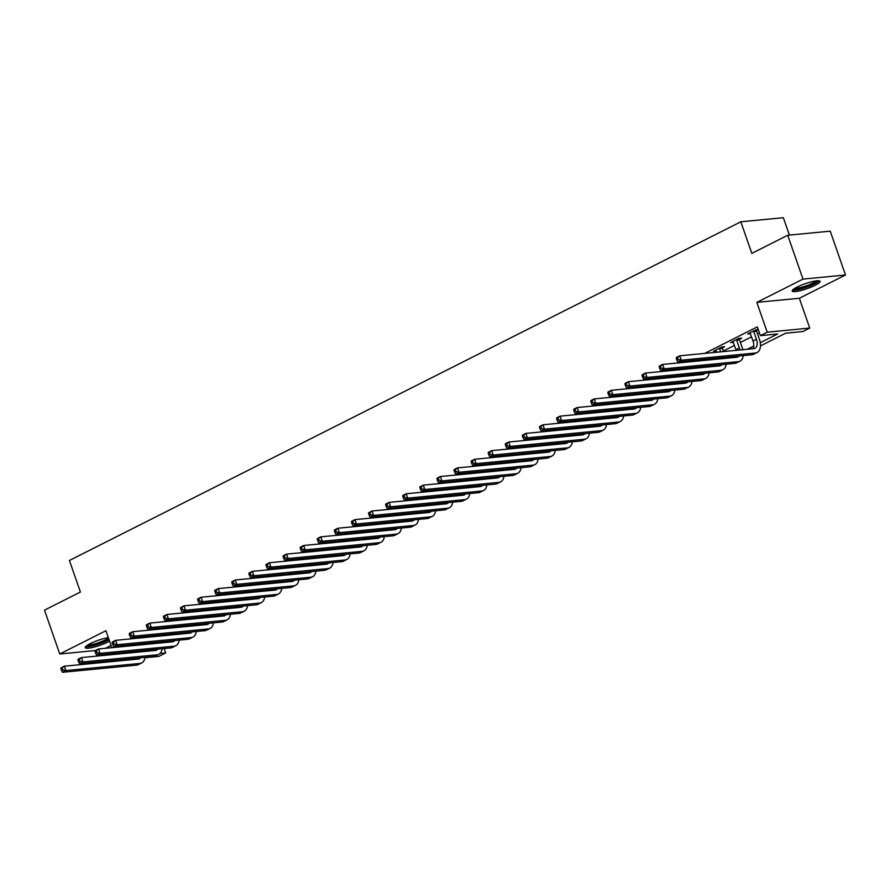 <?xml version="1.0" encoding="UTF-8"?>
<svg xmlns="http://www.w3.org/2000/svg" width="890" height="890" viewBox="0 0 890 890"><rect width="100%" height="100%" fill="white"/><g stroke="black" fill="none" stroke-linecap="round" stroke-linejoin="round"><path stroke-width="1.33" d="M108.324 637.607A14.718 2.648 160.8 0 0 90.179 643.659A14.718 2.648 160.8 0 0 85.24 647.631A14.718 2.648 160.8 0 0 93.65 647.197A14.718 2.648 160.8 0 0 108.102 641.924A14.718 2.648 160.8 0 0 109.559 641.145M815.084 285.323A14.718 2.648 160.8 0 0 820.035 281.34A14.718 2.648 160.8 0 0 811.613 281.774A14.718 2.648 160.8 0 0 797.162 287.047A14.718 2.648 160.8 0 0 792.222 291.03A14.718 2.648 160.8 0 0 800.644 290.596A14.718 2.648 160.8 0 0 815.084 285.323M164.116 648.543L165.651 652.96L158.809 656.408L144.948 657.743M105.421 648.287L111.05 645.45M789.408 235.094L783.345 217.694L740.836 221.799L69.409 560.478L80.4 592.039L44.5 610.14L59.764 653.983L95.386 650.534M740.836 221.799L751.827 253.372L787.728 235.26L830.236 231.155L845.5 274.988L802.991 279.104L756.834 302.377L767.213 332.193L809.733 328.076L802.891 331.525L785.659 333.194L760.461 345.91M756.834 302.377L799.342 298.272L845.5 274.988M799.342 298.272L809.733 328.076M787.728 235.26L802.991 279.104M760.26 342.728L777.615 333.973L760.383 335.641L757.323 326.875L704.758 353.386M690.228 360.717L687.659 362.007M673.129 369.339L670.571 370.629M656.041 377.961L653.471 379.251M638.942 386.583L636.383 387.873M621.854 395.205L619.295 396.495M604.755 403.826L602.196 405.117M587.667 412.448L585.108 413.739M570.568 421.07L568.009 422.361M553.48 429.692L550.921 430.983M536.381 438.314L533.822 439.604M519.293 446.936L516.734 448.226M502.194 455.558L499.635 456.848M485.106 464.18L482.547 465.47M468.007 472.801L465.448 474.092M450.918 481.423L448.36 482.714M433.819 490.045L431.261 491.336M416.731 498.667L414.173 499.957M399.632 507.289L397.074 508.579M382.544 515.911L379.986 517.201M365.445 524.533L362.886 525.823M348.357 533.154L345.798 534.445M331.269 541.776L328.699 543.067M314.17 550.398L311.611 551.689M297.082 559.02L294.512 560.311M279.983 567.642L277.424 568.933M262.895 576.264L260.325 577.554M245.796 584.886L243.237 586.176M228.708 593.508L226.138 594.798M211.609 602.13L209.05 603.42M194.521 610.751L191.951 612.042M177.422 619.373L174.863 620.664M160.334 627.995L157.764 629.286M143.234 636.617L140.676 637.908M126.146 645.239L123.577 646.529M142.133 644.204L143.379 643.57M159.232 635.582L160.467 634.948M176.32 626.96L177.566 626.326M193.419 618.339L194.654 617.705M210.507 609.717L211.753 609.083M227.606 601.095L228.841 600.461M244.694 592.473L245.94 591.839M261.793 583.851L263.028 583.217M278.882 575.229L280.127 574.595M295.981 566.596L297.216 565.973M313.069 557.974L314.315 557.351M330.168 549.353L331.403 548.73M347.256 540.731L348.502 540.108M364.355 532.109L365.59 531.486M381.443 523.487L382.689 522.864M398.542 514.865L399.777 514.242M415.63 506.243L416.876 505.62M432.729 497.621L433.964 496.998M449.817 488.999L451.063 488.376M466.916 480.378L468.151 479.755M484.004 471.756L485.25 471.133M501.103 463.134L502.338 462.511M518.191 454.512L519.437 453.889M535.291 445.89L536.525 445.267M552.379 437.268L553.625 436.645M569.478 428.646L570.712 428.023M586.566 420.024L587.812 419.401M603.665 411.403L604.9 410.78M620.753 402.781L621.988 402.158M637.852 394.159L639.087 393.536M654.94 385.537L656.175 384.914M672.039 376.915L673.274 376.292M689.127 368.293L690.362 367.67M706.226 359.671L707.461 359.048M723.314 351.049L734.461 345.431M740.413 342.428L751.56 336.809M757.501 333.806L759.404 332.849M758.269 329.567L755.944 329.79L747.745 333.928L750.459 333.672M756.589 330.635L758.336 329.756M739.49 339.257L741.726 338.133L738.856 338.411L730.645 342.55L733.371 342.294M722.402 347.879L724.627 346.755L721.757 347.033L713.558 351.172L716.272 350.916M111.829 647.664L105.921 630.698L59.764 653.983M113.82 653.405L114.176 654.406M116.167 660.146L117.235 660.046M121.596 652.648L121.952 653.66M760.383 335.641L767.213 332.193M137.928 658.422L116.301 660.514M159.944 653.505L165.651 652.96M148.997 651.046L151.567 649.756M166.096 642.424L168.655 641.134M183.184 633.802L185.754 632.512M200.283 625.181L202.842 623.89M217.371 616.559L219.93 615.268M234.47 607.937L237.029 606.646M251.559 599.315L254.117 598.024M268.658 590.693L271.216 589.402M285.746 582.071L288.304 580.781M302.845 573.449L305.404 572.159M319.933 564.827L322.492 563.537M337.032 556.206L339.591 554.915M354.12 547.584L356.679 546.293M371.219 538.962L373.778 537.671M388.307 530.34L390.866 529.049M405.406 521.718L407.965 520.428M422.494 513.096L425.053 511.806M439.593 504.474L442.152 503.184M456.681 495.852L459.24 494.562M473.78 487.231L476.339 485.94M490.868 478.609L493.427 477.318M507.956 469.987L510.526 468.696M525.056 461.365L527.614 460.074M542.144 452.743L544.713 451.453M559.243 444.121L561.801 442.831M576.331 435.499L578.901 434.209M593.43 426.877L595.989 425.587M610.518 418.255L613.088 416.965M627.617 409.634L630.176 408.343M644.705 401.012L647.275 399.721M661.804 392.39L664.363 391.099M678.892 383.768L681.462 382.478M695.991 375.146L698.55 373.856M713.079 366.524L715.649 365.234M730.178 357.902L732.737 356.612M747.266 349.281L753.763 345.999M749.97 332.804L753.04 341.048A9.434 5.518 -116.8 0 1 752.94 348.735M753.73 331.514L756.456 339.324A9.434 5.518 -116.8 0 1 754.965 348.313A9.434 5.518 -116.8 0 1 753.763 348.646L679.715 355.811L681.239 360.194L755.287 353.03A14.162 8.277 63.2 0 0 757.09 352.518A14.162 8.277 63.2 0 0 759.326 339.046L756.6 331.236L753.73 331.514L753.719 330.913M756.567 329.734L756.6 331.236M676.289 358.47L676.289 357.535L679.715 355.811L676.289 358.47L676.89 360.228L678.258 359.538L677.646 357.78M678.258 359.538L681.239 360.194L677.824 361.918L751.872 354.754A14.162 8.277 63.2 0 0 753.663 354.242L757.09 352.518M677.824 361.918L676.89 360.228M732.882 341.426L735.941 349.67A9.434 5.518 -116.8 0 1 736.164 350.349M739.468 338.356L739.512 339.858L736.642 340.136L739.356 347.945A9.434 5.518 -116.8 0 1 739.913 349.993M736.642 340.136L736.62 339.535M742.839 349.703A14.162 8.277 63.2 0 0 742.238 347.667L739.512 339.858M739 356A9.434 5.518 -116.8 0 1 737.866 356.935A9.434 5.518 -116.8 0 1 736.664 357.268L662.616 364.433L664.14 368.816L738.199 361.651A14.162 8.277 63.2 0 0 739.99 361.14A14.162 8.277 63.2 0 0 743.272 355.588M736.353 356.256A9.434 5.518 -116.8 0 1 735.841 357.357M659.19 367.092L659.201 366.157L662.616 364.433L659.19 367.092L659.802 368.849L661.17 368.16L660.558 366.402M661.17 368.16L664.14 368.816L660.725 370.54L734.773 363.376A14.162 8.277 63.2 0 0 736.575 362.864L739.99 361.14M660.725 370.54L659.802 368.849M715.783 350.048L716.739 352.229M718.731 357.958L718.853 358.292A9.434 5.518 -116.8 0 1 719.064 358.97M722.38 346.978L722.424 348.48L719.543 348.758L720.622 351.85M719.543 348.758L719.532 348.157M723.492 351.572L722.424 348.48M722.58 357.591A9.434 5.518 -116.8 0 1 722.814 358.614M721.901 364.622A9.434 5.518 -116.8 0 1 720.778 365.556A9.434 5.518 -116.8 0 1 719.576 365.89L645.528 373.055L647.052 377.438L721.1 370.273A14.162 8.277 63.2 0 0 722.903 369.762A14.162 8.277 63.2 0 0 726.184 364.21M719.254 364.878A9.434 5.518 -116.8 0 1 718.753 365.979M642.102 375.714L642.102 374.779L645.528 373.055L642.102 375.714L642.702 377.471L644.071 376.782L643.459 375.024M644.071 376.782L647.052 377.438L643.637 379.162L717.685 371.998A14.162 8.277 63.2 0 0 719.476 371.486L722.903 369.762M725.739 358.325A14.162 8.277 63.2 0 0 725.472 357.313M643.637 379.162L642.702 377.471M699.295 359.838L699.64 360.851M701.643 366.58L701.754 366.914A9.434 5.518 -116.8 0 1 701.976 367.592M703.178 359.46L703.534 360.472M706.404 360.194L706.048 359.182M705.492 366.213A9.434 5.518 -116.8 0 1 705.726 367.236M704.813 373.244A9.434 5.518 -116.8 0 1 703.678 374.178A9.434 5.518 -116.8 0 1 702.477 374.512L628.429 381.676L629.964 386.06L704.012 378.895A14.162 8.277 63.2 0 0 705.803 378.384A14.162 8.277 63.2 0 0 709.085 372.832M702.165 373.5A9.434 5.518 -116.8 0 1 701.654 374.601M625.002 384.335L625.014 383.401L628.429 381.676L625.002 384.335L625.614 386.093L626.983 385.403L626.371 383.646M626.983 385.403L629.964 386.06L626.538 387.784L700.586 380.62A14.162 8.277 63.2 0 0 702.388 380.108L705.803 378.384M708.651 366.947A14.162 8.277 63.2 0 0 708.373 365.935M626.538 387.784L625.614 386.093M682.196 368.46L682.552 369.472M684.544 375.202L684.666 375.536A9.434 5.518 -116.8 0 1 684.877 376.214M686.09 368.082L686.435 369.094M689.305 368.816L688.96 367.804M688.393 374.835A9.434 5.518 -116.8 0 1 688.626 375.858M687.714 381.866A9.434 5.518 -116.8 0 1 686.591 382.8A9.434 5.518 -116.8 0 1 685.389 383.134L611.341 390.298L612.865 394.682L686.913 387.517A14.162 8.277 63.2 0 0 688.715 387.005A14.162 8.277 63.2 0 0 691.997 381.454M685.066 382.122A9.434 5.518 -116.8 0 1 684.566 383.223M607.915 392.957L607.926 392.023L611.341 390.298L607.915 392.957L608.515 394.715L609.884 394.025L609.283 392.268M609.884 394.025L612.865 394.682L609.45 396.406L683.498 389.242A14.162 8.277 63.2 0 0 685.289 388.73L688.715 387.005M691.552 375.569A14.162 8.277 63.2 0 0 691.285 374.557M609.45 396.406L608.515 394.715M817.688 280.739A12.738 2.292 -19.2 0 1 806.674 286.847A12.738 2.292 -19.2 0 1 793.769 289.183A12.738 2.292 -19.2 0 1 793.68 289.105M792.567 290.084A14.629 2.626 160.8 0 0 806.507 287.27A14.629 2.626 160.8 0 0 819.167 280.828M795.015 288.226A11.793 2.125 160.8 0 0 806.029 285.913A11.793 2.125 160.8 0 0 816.097 280.884M108.891 639.231A12.738 2.292 -19.2 0 1 106.411 640.633A12.738 2.292 -19.2 0 1 94.273 645.116A12.738 2.292 -19.2 0 1 86.697 645.706M88.032 644.827A11.793 2.125 160.8 0 0 105.532 639.81A11.793 2.125 160.8 0 0 108.48 638.052M85.585 646.685A14.629 2.626 160.8 0 0 107.557 640.522A14.629 2.626 160.8 0 0 109.058 639.721M665.108 377.082L665.453 378.094M667.456 383.824L667.567 384.157A9.434 5.518 -116.8 0 1 667.789 384.836M668.991 376.704L669.347 377.716M672.217 377.438L671.861 376.426M671.305 383.457A9.434 5.518 -116.8 0 1 671.538 384.48M670.626 390.488A9.434 5.518 -116.8 0 1 669.491 391.422A9.434 5.518 -116.8 0 1 668.301 391.756L594.242 398.92L595.777 403.303L669.825 396.139A14.162 8.277 63.2 0 0 671.616 395.627A14.162 8.277 63.2 0 0 674.898 390.076M667.978 390.743A9.434 5.518 -116.8 0 1 667.467 391.845M590.815 401.579L590.827 400.645L594.242 398.92L590.815 401.579L591.427 403.337L592.796 402.647L592.184 400.889M592.796 402.647L595.777 403.303L592.351 405.028L666.399 397.863A14.162 8.277 63.2 0 0 668.201 397.352L671.616 395.627M674.464 384.191A14.162 8.277 63.2 0 0 674.186 383.178M592.351 405.028L591.427 403.337M648.009 385.704L648.365 386.716M650.356 392.445L650.479 392.779A9.434 5.518 -116.8 0 1 650.69 393.458M651.903 385.326L652.248 386.338M655.118 386.06L654.773 385.047M654.206 392.078A9.434 5.518 -116.8 0 1 654.439 393.102M653.527 399.109A9.434 5.518 -116.8 0 1 652.403 400.044A9.434 5.518 -116.8 0 1 651.202 400.378L577.154 407.542L578.678 411.925L652.726 404.761A14.162 8.277 63.2 0 0 654.528 404.249A14.162 8.277 63.2 0 0 657.81 398.698M650.879 399.365A9.434 5.518 -116.8 0 1 650.379 400.467M573.727 410.201L573.739 409.267L577.154 407.542L573.727 410.201L574.339 411.959L575.697 411.269L575.096 409.511M575.697 411.269L578.678 411.925L575.263 413.65L649.311 406.485A14.162 8.277 63.2 0 0 651.102 405.974L654.528 404.249M657.365 392.813A14.162 8.277 63.2 0 0 657.098 391.8M575.263 413.65L574.339 411.959M630.921 394.326L631.266 395.338M633.268 401.067L633.38 401.401A9.434 5.518 -116.8 0 1 633.602 402.08M634.804 393.947L635.16 394.96M638.03 394.682L637.674 393.669M637.118 400.7A9.434 5.518 -116.8 0 1 637.351 401.724M636.439 407.731A9.434 5.518 -116.8 0 1 635.304 408.666A9.434 5.518 -116.8 0 1 634.114 409L560.055 416.164L561.59 420.547L635.638 413.383A14.162 8.277 63.2 0 0 637.429 412.871A14.162 8.277 63.2 0 0 640.711 407.32M633.791 407.987A9.434 5.518 -116.8 0 1 633.279 409.089M556.628 418.823L556.639 417.888L560.055 416.164L556.628 418.823L557.24 420.581L558.609 419.891L557.997 418.133M558.609 419.891L561.59 420.547L558.163 422.272L632.212 415.107A14.162 8.277 63.2 0 0 634.014 414.595L637.429 412.871M640.277 401.435A14.162 8.277 63.2 0 0 639.999 400.422M558.163 422.272L557.24 420.581M613.822 402.947L614.178 403.96M616.169 409.689L616.292 410.023A9.434 5.518 -116.8 0 1 616.503 410.702M617.716 402.569L618.06 403.582M620.931 403.303L620.586 402.291M620.019 409.322A9.434 5.518 -116.8 0 1 620.252 410.346M619.34 416.353A9.434 5.518 -116.8 0 1 618.216 417.288A9.434 5.518 -116.8 0 1 617.015 417.621L542.967 424.786L544.491 429.169L618.539 422.005A14.162 8.277 63.2 0 0 620.341 421.493A14.162 8.277 63.2 0 0 623.623 415.942M616.692 416.609A9.434 5.518 -116.8 0 1 616.192 417.71M539.54 427.445L539.551 426.51L542.967 424.786L539.54 427.445L540.152 429.203L541.509 428.513L540.909 426.755M541.509 428.513L544.491 429.169L541.076 430.894L615.124 423.729A14.162 8.277 63.2 0 0 616.915 423.217L620.341 421.493M623.178 410.056A14.162 8.277 63.2 0 0 622.911 409.044M541.076 430.894L540.152 429.203M596.734 411.569L597.079 412.582M599.081 418.311L599.192 418.645A9.434 5.518 -116.8 0 1 599.415 419.324M600.616 411.191L600.973 412.204M603.843 411.925L603.487 410.913M602.931 417.944A9.434 5.518 -116.8 0 1 603.164 418.968M602.252 424.975A9.434 5.518 -116.8 0 1 601.117 425.909A9.434 5.518 -116.8 0 1 599.927 426.243L525.868 433.408L527.403 437.791L601.451 430.627A14.162 8.277 63.2 0 0 603.242 430.126A14.162 8.277 63.2 0 0 606.524 424.563M599.604 425.231A9.434 5.518 -116.8 0 1 599.092 426.332M522.441 436.067L522.452 435.132L525.868 433.408L522.441 436.067L523.053 437.824L524.421 437.135L523.809 435.377M524.421 437.135L527.403 437.791L523.976 439.515L598.024 432.351A14.162 8.277 63.2 0 0 599.827 431.85L603.242 430.126M606.09 418.678A14.162 8.277 63.2 0 0 605.812 417.666M523.976 439.515L523.053 437.824M579.635 420.191L579.991 421.204M581.982 426.933L582.105 427.267A9.434 5.518 -116.8 0 1 582.316 427.945M583.529 419.813L583.873 420.825M586.744 420.547L586.399 419.535M585.831 426.566A9.434 5.518 -116.8 0 1 586.065 427.589M585.153 433.597A9.434 5.518 -116.8 0 1 584.029 434.531A9.434 5.518 -116.8 0 1 582.828 434.865L508.78 442.03L510.304 446.413L584.352 439.248A14.162 8.277 63.2 0 0 586.154 438.748A14.162 8.277 63.2 0 0 589.436 433.185M582.505 433.853A9.434 5.518 -116.8 0 1 582.004 434.954M505.353 444.689L505.364 443.754L508.78 442.03L505.353 444.689L505.965 446.446L507.322 445.757L506.722 443.999M507.322 445.757L510.304 446.413L506.888 448.137L580.936 440.973A14.162 8.277 63.2 0 0 582.727 440.472L586.154 438.748M588.991 427.3A14.162 8.277 63.2 0 0 588.724 426.288M506.888 448.137L505.965 446.446M562.547 428.813L562.892 429.826M564.894 435.555L565.005 435.889A9.434 5.518 -116.8 0 1 565.228 436.567M566.429 428.435L566.785 429.447M569.656 429.169L569.3 428.157M568.743 435.188A9.434 5.518 -116.8 0 1 568.977 436.211M568.065 442.219A9.434 5.518 -116.8 0 1 566.93 443.153A9.434 5.518 -116.8 0 1 565.74 443.487L491.68 450.651L493.216 455.035L567.264 447.87A14.162 8.277 63.2 0 0 569.055 447.37A14.162 8.277 63.2 0 0 572.337 441.807M565.417 442.475A9.434 5.518 -116.8 0 1 564.905 443.576M488.254 453.31L488.265 452.376L491.68 450.651L488.254 453.31L488.866 455.068L490.234 454.378L489.622 452.621M490.234 454.378L493.216 455.035L489.789 456.759L563.848 449.595A14.162 8.277 63.2 0 0 565.639 449.094L569.055 447.37M571.903 435.922A14.162 8.277 63.2 0 0 571.625 434.91M489.789 456.759L488.866 455.068M545.448 437.435L545.804 438.447M547.795 444.177L547.917 444.511A9.434 5.518 -116.8 0 1 548.129 445.189M549.341 437.057L549.686 438.069M552.568 437.791L552.212 436.779M551.644 443.81A9.434 5.518 -116.8 0 1 551.878 444.833M550.966 450.841A9.434 5.518 -116.8 0 1 549.842 451.775A9.434 5.518 -116.8 0 1 548.641 452.109L474.593 459.273L476.117 463.657L550.165 456.503A14.162 8.277 63.2 0 0 551.967 455.992A14.162 8.277 63.2 0 0 555.249 450.429M548.318 451.097A9.434 5.518 -116.8 0 1 547.817 452.198M471.166 461.932L471.177 460.998L474.593 459.273L471.166 461.932L471.778 463.69L473.135 463L472.534 461.243M473.135 463L476.117 463.657L472.701 465.381L546.749 458.228A14.162 8.277 63.2 0 0 548.54 457.716L551.967 455.992M554.804 444.544A14.162 8.277 63.2 0 0 554.537 443.532M472.701 465.381L471.778 463.69M528.36 446.057L528.705 447.069M530.707 452.799L530.818 453.132A9.434 5.518 -116.8 0 1 531.041 453.811M532.242 445.679L532.598 446.691M535.469 446.413L535.113 445.401M534.556 452.432A9.434 5.518 -116.8 0 1 534.79 453.455M533.878 459.463A9.434 5.518 -116.8 0 1 532.743 460.397A9.434 5.518 -116.8 0 1 531.553 460.731L457.493 467.895L459.029 472.279L533.077 465.125A14.162 8.277 63.2 0 0 534.868 464.613A14.162 8.277 63.2 0 0 538.15 459.051M531.23 459.718A9.434 5.518 -116.8 0 1 530.718 460.82M454.067 470.554L454.078 469.62L457.493 467.895L454.067 470.554L454.679 472.312L456.047 471.622L455.435 469.864M456.047 471.622L459.029 472.279L455.602 474.003L529.661 466.849A14.162 8.277 63.2 0 0 531.452 466.338L534.868 464.613M537.716 453.166A14.162 8.277 63.2 0 0 537.438 452.153M455.602 474.003L454.679 472.312M511.261 454.679L511.617 455.691M513.608 461.421L513.73 461.754A9.434 5.518 -116.8 0 1 513.942 462.433M515.154 454.301L515.499 455.313M518.38 455.035L518.024 454.022M517.457 461.053A9.434 5.518 -116.8 0 1 517.691 462.077M516.779 468.084A9.434 5.518 -116.8 0 1 515.655 469.019A9.434 5.518 -116.8 0 1 514.453 469.353L440.405 476.517L441.93 480.9L515.978 473.747A14.162 8.277 63.2 0 0 517.78 473.235A14.162 8.277 63.2 0 0 521.062 467.673M514.131 468.34A9.434 5.518 -116.8 0 1 513.63 469.442M436.979 479.176L436.99 478.242L440.405 476.517L436.979 479.176L437.591 480.934L438.959 480.244L438.347 478.486M438.959 480.244L441.93 480.9L438.514 482.625L512.562 475.471A14.162 8.277 63.2 0 0 514.353 474.96L517.78 473.235M520.617 461.788A14.162 8.277 63.2 0 0 520.35 460.775M438.514 482.625L437.591 480.934M494.173 463.301L494.517 464.313M496.52 470.042L496.631 470.376A9.434 5.518 -116.8 0 1 496.854 471.055M498.055 462.922L498.411 463.935M501.281 463.657L500.925 462.644M500.369 469.675A9.434 5.518 -116.8 0 1 500.603 470.699M499.691 476.706A9.434 5.518 -116.8 0 1 498.556 477.641A9.434 5.518 -116.8 0 1 497.365 477.974L423.306 485.139L424.841 489.522L498.889 482.369A14.162 8.277 63.2 0 0 500.681 481.857A14.162 8.277 63.2 0 0 503.963 476.295M497.043 476.962A9.434 5.518 -116.8 0 1 496.531 478.064M419.88 487.798L419.891 486.863L423.306 485.139L419.88 487.798L420.492 489.556L421.86 488.866L421.248 487.108M421.86 488.866L424.841 489.522L421.415 491.247L495.474 484.093A14.162 8.277 63.2 0 0 497.265 483.582L500.681 481.857M503.529 470.409A14.162 8.277 63.2 0 0 503.251 469.397M421.415 491.247L420.492 489.556M477.073 471.923L477.429 472.935M479.421 478.664L479.543 478.998A9.434 5.518 -116.8 0 1 479.755 479.677M480.967 471.544L481.312 472.557M484.193 472.279L483.837 471.277M483.27 478.297A9.434 5.518 -116.8 0 1 483.504 479.321M482.591 485.328A9.434 5.518 -116.8 0 1 481.468 486.263A9.434 5.518 -116.8 0 1 480.266 486.596L406.218 493.761L407.742 498.144L481.79 490.991A14.162 8.277 63.2 0 0 483.593 490.479A14.162 8.277 63.2 0 0 486.875 484.917M479.944 485.584A9.434 5.518 -116.8 0 1 479.443 486.685M402.792 496.42L402.803 495.485L406.218 493.761L402.792 496.42L403.404 498.178L404.772 497.488L404.16 495.73M404.772 497.488L407.742 498.144L404.327 499.869L478.375 492.715A14.162 8.277 63.2 0 0 480.166 492.203L483.593 490.479M486.43 479.031A14.162 8.277 63.2 0 0 486.163 478.019M404.327 499.869L403.404 498.178M459.985 480.544L460.33 481.557M462.333 487.286L462.444 487.62A9.434 5.518 -116.8 0 1 462.666 488.299M463.868 480.166L464.224 481.178M467.094 480.9L466.738 479.899M466.182 486.919A9.434 5.518 -116.8 0 1 466.416 487.943M465.503 493.95A9.434 5.518 -116.8 0 1 464.369 494.885A9.434 5.518 -116.8 0 1 463.178 495.218L389.119 502.383L390.654 506.766L464.702 499.613A14.162 8.277 63.2 0 0 466.493 499.101A14.162 8.277 63.2 0 0 469.786 493.538M462.856 494.206A9.434 5.518 -116.8 0 1 462.344 495.307M385.693 505.042L385.704 504.107L389.119 502.383L385.693 505.042L386.305 506.799L387.673 506.11L387.061 504.352M387.673 506.11L390.654 506.766L387.228 508.49L461.287 501.337A14.162 8.277 63.2 0 0 463.078 500.825L466.493 499.101M469.341 487.653A14.162 8.277 63.2 0 0 469.063 486.641M387.228 508.49L386.305 506.799M442.886 489.166L443.242 490.179M445.234 495.908L445.356 496.242A9.434 5.518 -116.8 0 1 445.567 496.92M446.78 488.788L447.125 489.8M450.006 489.522L449.65 488.521M449.083 495.541A9.434 5.518 -116.8 0 1 449.328 496.564M448.404 502.572A9.434 5.518 -116.8 0 1 447.281 503.506A9.434 5.518 -116.8 0 1 446.079 503.84L372.031 511.005L373.555 515.388L447.603 508.234A14.162 8.277 63.2 0 0 449.406 507.723A14.162 8.277 63.2 0 0 452.687 502.16M445.757 502.828A9.434 5.518 -116.8 0 1 445.256 503.929M368.605 513.663L368.616 512.729L372.031 511.005L368.605 513.663L369.216 515.421L370.585 514.731L369.973 512.974M370.585 514.731L373.555 515.388L370.14 517.112L444.188 509.959A14.162 8.277 63.2 0 0 445.99 509.447L449.406 507.723M452.242 496.275A14.162 8.277 63.2 0 0 451.975 495.263M370.14 517.112L369.216 515.421M425.798 497.788L426.143 498.801M428.146 504.53L428.257 504.864A9.434 5.518 -116.8 0 1 428.479 505.542M429.681 497.41L430.037 498.422M432.907 498.144L432.551 497.143M431.995 504.163A9.434 5.518 -116.8 0 1 432.228 505.186M431.316 511.194A9.434 5.518 -116.8 0 1 430.182 512.128A9.434 5.518 -116.8 0 1 428.991 512.462L354.932 519.626L356.467 524.01L430.515 516.856A14.162 8.277 63.2 0 0 432.306 516.345A14.162 8.277 63.2 0 0 435.599 510.782M428.668 511.45A9.434 5.518 -116.8 0 1 428.157 512.551M351.505 522.285L351.517 521.351L354.932 519.626L351.505 522.285L352.117 524.043L353.486 523.353L352.874 521.596M353.486 523.353L356.467 524.01L353.041 525.734L427.1 518.581A14.162 8.277 63.2 0 0 428.891 518.069L432.306 516.345M435.154 504.897A14.162 8.277 63.2 0 0 434.876 503.885M353.041 525.734L352.117 524.043M408.699 506.41L409.055 507.422M411.047 513.152L411.169 513.486A9.434 5.518 -116.8 0 1 411.38 514.164M412.593 506.032L412.938 507.044M415.819 506.766L415.463 505.765M414.896 512.785A9.434 5.518 -116.8 0 1 415.141 513.808M414.217 519.816A9.434 5.518 -116.8 0 1 413.094 520.75A9.434 5.518 -116.8 0 1 411.892 521.084L337.844 528.248L339.368 532.632L413.416 525.478A14.162 8.277 63.2 0 0 415.218 524.966A14.162 8.277 63.2 0 0 418.5 519.404M411.569 520.072A9.434 5.518 -116.8 0 1 411.069 521.173M334.418 530.907L334.429 529.973L337.844 528.248L334.418 530.907L335.029 532.665L336.398 531.975L335.786 530.218M336.398 531.975L339.368 532.632L335.953 534.356L410.001 527.203A14.162 8.277 63.2 0 0 411.803 526.691L415.218 524.966M418.055 513.519A14.162 8.277 63.2 0 0 417.788 512.507M335.953 534.356L335.029 532.665M391.611 515.032L391.956 516.044M393.959 521.774L394.07 522.107A9.434 5.518 -116.8 0 1 394.292 522.786M395.494 514.654L395.85 515.666M398.72 515.388L398.364 514.387M397.808 521.407A9.434 5.518 -116.8 0 1 398.041 522.43M397.129 528.438A9.434 5.518 -116.8 0 1 395.994 529.372A9.434 5.518 -116.8 0 1 394.804 529.717L320.745 536.87L322.28 541.254L396.328 534.1A14.162 8.277 63.2 0 0 398.119 533.588A14.162 8.277 63.2 0 0 401.412 528.026M394.481 528.693A9.434 5.518 -116.8 0 1 393.97 529.795M317.318 539.529L317.329 538.595L320.745 536.87L317.318 539.529L317.93 541.287L319.299 540.597L318.687 538.839M319.299 540.597L322.28 541.254L318.854 542.978L392.913 535.825A14.162 8.277 63.2 0 0 394.704 535.313L398.119 533.588M400.967 522.141A14.162 8.277 63.2 0 0 400.689 521.128M318.854 542.978L317.93 541.287M374.512 523.654L374.868 524.666M376.859 530.395L376.982 530.74A9.434 5.518 -116.8 0 1 377.193 531.408M378.406 523.276L378.751 524.288M381.632 524.01L381.276 523.009M380.709 530.028A9.434 5.518 -116.8 0 1 380.953 531.052M380.03 537.059A9.434 5.518 -116.8 0 1 378.906 537.994A9.434 5.518 -116.8 0 1 377.705 538.339L303.657 545.492L305.181 549.875L379.229 542.722A14.162 8.277 63.2 0 0 381.031 542.21A14.162 8.277 63.2 0 0 384.313 536.648M377.382 537.315A9.434 5.518 -116.8 0 1 376.882 538.417M300.23 548.151L300.242 547.216L303.657 545.492L300.23 548.151L300.842 549.909L302.211 549.219L301.599 547.461M302.211 549.219L305.181 549.875L301.766 551.6L375.814 544.446A14.162 8.277 63.2 0 0 377.616 543.935L381.031 542.21M383.868 530.763A14.162 8.277 63.2 0 0 383.601 529.75M301.766 551.6L300.842 549.909M357.424 532.276L357.769 533.288M359.771 539.017L359.883 539.362A9.434 5.518 -116.8 0 1 360.105 540.03M361.307 531.897L361.663 532.91M364.533 532.632L364.188 531.63M363.621 538.65A9.434 5.518 -116.8 0 1 363.854 539.674M362.942 545.681A9.434 5.518 -116.8 0 1 361.807 546.616A9.434 5.518 -116.8 0 1 360.617 546.961L286.569 554.114L288.093 558.497L362.141 551.344A14.162 8.277 63.2 0 0 363.932 550.832A14.162 8.277 63.2 0 0 367.225 545.27M360.294 545.937A9.434 5.518 -116.8 0 1 359.782 547.038M283.131 556.773L283.142 555.838L286.569 554.114L283.131 556.773L283.743 558.531L285.111 557.841L284.5 556.083M285.111 557.841L288.093 558.497L284.666 560.222L358.726 553.068A14.162 8.277 63.2 0 0 360.517 552.557L363.932 550.832M366.78 539.385A14.162 8.277 63.2 0 0 366.502 538.372M284.666 560.222L283.743 558.531M340.325 540.898L340.681 541.91M342.672 547.639L342.795 547.984A9.434 5.518 -116.8 0 1 343.006 548.652M344.219 540.53L344.564 541.532M347.445 541.254L347.089 540.252M346.522 547.272A9.434 5.518 -116.8 0 1 346.766 548.296M345.843 554.303A9.434 5.518 -116.8 0 1 344.719 555.238A9.434 5.518 -116.8 0 1 343.518 555.582L269.47 562.736L270.994 567.119L345.042 559.966A14.162 8.277 63.2 0 0 346.844 559.454A14.162 8.277 63.2 0 0 350.126 553.892M343.206 554.559A9.434 5.518 -116.8 0 1 342.695 555.66M266.043 565.395L266.054 564.46L269.47 562.736L266.043 565.395L266.655 567.153L268.024 566.463L267.412 564.705M268.024 566.463L270.994 567.119L267.579 568.844L341.627 561.69A14.162 8.277 63.2 0 0 343.429 561.178L346.844 559.454M349.692 548.006A14.162 8.277 63.2 0 0 349.414 546.994M267.579 568.844L266.655 567.153M323.237 549.519L323.582 550.532M325.584 556.261L325.695 556.606A9.434 5.518 -116.8 0 1 325.918 557.274M327.12 549.152L327.476 550.154M330.346 549.875L330.001 548.874M329.434 555.894A9.434 5.518 -116.8 0 1 329.667 556.918M328.755 562.925A9.434 5.518 -116.8 0 1 327.62 563.86A9.434 5.518 -116.8 0 1 326.43 564.204L252.382 571.358L253.906 575.741L327.954 568.588A14.162 8.277 63.2 0 0 329.745 568.076A14.162 8.277 63.2 0 0 333.038 562.513M326.107 563.181A9.434 5.518 -116.8 0 1 325.595 564.282M248.944 574.017L248.955 573.082L252.382 571.358L248.944 574.017L249.556 575.774L250.924 575.085L250.312 573.327M250.924 575.085L253.906 575.741L250.479 577.465L324.539 570.312A14.162 8.277 63.2 0 0 326.33 569.8L329.745 568.076M332.593 556.628A14.162 8.277 63.2 0 0 332.315 555.616M250.479 577.465L249.556 575.774M306.138 558.141L306.494 559.154M308.485 564.883L308.607 565.228A9.434 5.518 -116.8 0 1 308.83 565.895M310.031 557.774L310.376 558.775M313.258 558.497L312.902 557.496M312.334 564.516A9.434 5.518 -116.8 0 1 312.579 565.539M311.656 571.547A9.434 5.518 -116.8 0 1 310.532 572.481A9.434 5.518 -116.8 0 1 309.331 572.826L235.283 579.98L236.807 584.363L310.855 577.21A14.162 8.277 63.2 0 0 312.657 576.698A14.162 8.277 63.2 0 0 315.939 571.135M309.019 571.803A9.434 5.518 -116.8 0 1 308.507 572.904M231.856 582.639L231.867 581.704L235.283 579.98L231.856 582.639L232.468 584.396L233.836 583.707L233.225 581.949M233.836 583.707L236.807 584.363L233.391 586.087L307.439 578.934A14.162 8.277 63.2 0 0 309.242 578.422L312.657 576.698M315.505 565.25A14.162 8.277 63.2 0 0 315.227 564.238M233.391 586.087L232.468 584.396M289.05 566.763L289.395 567.776M291.397 573.505L291.508 573.85A9.434 5.518 -116.8 0 1 291.731 574.517M292.932 566.396L293.288 567.397M296.159 567.119L295.814 566.118M295.246 573.138A9.434 5.518 -116.8 0 1 295.48 574.161M294.568 580.169A9.434 5.518 -116.8 0 1 293.433 581.103A9.434 5.518 -116.8 0 1 292.243 581.448L218.195 588.602L219.719 592.985L293.767 585.831A14.162 8.277 63.2 0 0 295.558 585.32A14.162 8.277 63.2 0 0 298.851 579.757M291.92 580.425A9.434 5.518 -116.8 0 1 291.408 581.526M214.757 591.26L214.768 590.326L218.195 588.602L214.757 591.26L215.369 593.018L216.737 592.328L216.125 590.571M216.737 592.328L219.719 592.985L216.292 594.709L290.351 587.556A14.162 8.277 63.2 0 0 292.143 587.044L295.558 585.32M298.406 573.872A14.162 8.277 63.2 0 0 298.128 572.86M216.292 594.709L215.369 593.018M271.951 575.385L272.307 576.397M274.298 582.127L274.42 582.472A9.434 5.518 -116.8 0 1 274.643 583.139M275.844 575.018L276.2 576.019M279.071 575.741L278.715 574.74M278.147 581.76A9.434 5.518 -116.8 0 1 278.392 582.783M277.469 588.791A9.434 5.518 -116.8 0 1 276.345 589.725A9.434 5.518 -116.8 0 1 275.144 590.07L201.095 597.223L202.62 601.607L276.679 594.453A14.162 8.277 63.2 0 0 278.47 593.942A14.162 8.277 63.2 0 0 281.752 588.379M274.832 589.047A9.434 5.518 -116.8 0 1 274.32 590.148M197.669 599.882L197.68 598.948L201.095 597.223L197.669 599.882L198.281 601.64L199.649 600.95L199.037 599.192M199.649 600.95L202.62 601.607L199.204 603.331L273.252 596.178A14.162 8.277 63.2 0 0 275.055 595.666L278.47 593.942M281.318 582.494A14.162 8.277 63.2 0 0 281.04 581.481M199.204 603.331L198.281 601.64M254.863 584.007L255.219 585.019M257.21 590.749L257.321 591.094A9.434 5.518 -116.8 0 1 257.544 591.761M258.745 583.64L259.101 584.641M261.971 584.363L261.627 583.362M261.059 590.381A9.434 5.518 -116.8 0 1 261.293 591.405M260.381 597.413A9.434 5.518 -116.8 0 1 259.246 598.347A9.434 5.518 -116.8 0 1 258.055 598.692L184.008 605.845L185.532 610.229L259.58 603.075A14.162 8.277 63.2 0 0 261.371 602.563A14.162 8.277 63.2 0 0 264.664 597.001M257.733 597.668A9.434 5.518 -116.8 0 1 257.221 598.77M180.57 608.504L180.581 607.57L184.008 605.845L180.57 608.504L181.182 610.262L182.55 609.572L181.938 607.814M182.55 609.572L185.532 610.229L182.116 611.953L256.164 604.799A14.162 8.277 63.2 0 0 257.955 604.288L261.371 602.563M264.219 591.116A14.162 8.277 63.2 0 0 263.941 590.103M182.116 611.953L181.182 610.262M237.764 592.629L238.119 593.641M240.111 599.37L240.233 599.715A9.434 5.518 -116.8 0 1 240.456 600.383M241.657 592.262L242.013 593.263M244.884 592.985L244.528 591.984M243.971 599.003A9.434 5.518 -116.8 0 1 244.205 600.027M243.282 606.034A9.434 5.518 -116.8 0 1 242.158 606.969A9.434 5.518 -116.8 0 1 240.956 607.314L166.908 614.467L168.433 618.85L242.492 611.697A14.162 8.277 63.2 0 0 244.283 611.185A14.162 8.277 63.2 0 0 247.565 605.623M240.645 606.29A9.434 5.518 -116.8 0 1 240.133 607.392M163.482 617.126L163.493 616.192L166.908 614.467L163.482 617.126L164.094 618.884L165.462 618.194L164.85 616.436M165.462 618.194L168.433 618.85L165.017 620.575L239.065 613.421A14.162 8.277 63.2 0 0 240.867 612.91L244.283 611.185M247.131 599.738A14.162 8.277 63.2 0 0 246.853 598.725M165.017 620.575L164.094 618.884M220.676 601.251L221.032 602.263M223.023 607.992L223.134 608.337A9.434 5.518 -116.8 0 1 223.357 609.005M224.558 600.884L224.914 601.885M227.784 601.607L227.44 600.605M226.872 607.625A9.434 5.518 -116.8 0 1 227.106 608.649M226.194 614.656A9.434 5.518 -116.8 0 1 225.059 615.591A9.434 5.518 -116.8 0 1 223.868 615.936L149.82 623.089L151.345 627.472L225.393 620.319A14.162 8.277 63.2 0 0 227.184 619.807A14.162 8.277 63.2 0 0 230.477 614.245M223.546 614.912A9.434 5.518 -116.8 0 1 223.034 616.014M146.383 625.748L146.394 624.813L149.82 623.089L146.383 625.748L146.995 627.506L148.363 626.816L147.751 625.058M148.363 626.816L151.345 627.472L147.929 629.197L221.977 622.043A14.162 8.277 63.2 0 0 223.768 621.531L227.184 619.807M230.032 608.36A14.162 8.277 63.2 0 0 229.754 607.347M147.929 629.197L146.995 627.506M203.576 609.873L203.932 610.885M205.924 616.614L206.046 616.959A9.434 5.518 -116.8 0 1 206.269 617.627M207.47 609.505L207.826 610.507M210.696 610.229L210.34 609.227M209.784 616.247A9.434 5.518 -116.8 0 1 210.018 617.271M209.094 623.278A9.434 5.518 -116.8 0 1 207.971 624.213A9.434 5.518 -116.8 0 1 206.769 624.558L132.721 631.711L134.245 636.094L208.305 628.941A14.162 8.277 63.2 0 0 210.096 628.429A14.162 8.277 63.2 0 0 213.378 622.866M206.458 623.534A9.434 5.518 -116.8 0 1 205.946 624.635M129.295 634.37L129.306 633.435L132.721 631.711L129.295 634.37L129.907 636.127L131.275 635.438L130.663 633.68M131.275 635.438L134.245 636.094L130.83 637.819L204.878 630.665A14.162 8.277 63.2 0 0 206.68 630.153L210.096 628.429M212.944 616.981A14.162 8.277 63.2 0 0 212.666 615.969M130.83 637.819L129.907 636.127M186.488 618.494L186.844 619.507M188.836 625.236L188.947 625.581A9.434 5.518 -116.8 0 1 189.169 626.249M190.371 618.127L190.727 619.129M193.597 618.85L193.252 617.849M192.685 624.869A9.434 5.518 -116.8 0 1 192.919 625.893M192.006 631.9A9.434 5.518 -116.8 0 1 190.872 632.835A9.434 5.518 -116.8 0 1 189.681 633.179L115.633 640.333L117.157 644.716L191.205 637.563A14.162 8.277 63.2 0 0 192.996 637.051A14.162 8.277 63.2 0 0 196.29 631.488M189.359 632.156A9.434 5.518 -116.8 0 1 188.858 633.257M112.196 642.992L112.207 642.057L115.633 640.333L112.196 642.992L112.808 644.749L114.176 644.06L113.564 642.302M114.176 644.06L117.157 644.716L113.742 646.44L187.79 639.287A14.162 8.277 63.2 0 0 189.581 638.775L192.996 637.051M195.845 625.603A14.162 8.277 63.2 0 0 195.566 624.591M113.742 646.44L112.808 644.749M169.389 627.116L169.745 628.129M171.748 633.858L171.859 634.203A9.434 5.518 -116.8 0 1 172.082 634.87M173.283 626.749L173.639 627.75M176.509 627.472L176.153 626.471M175.597 633.491A9.434 5.518 -116.8 0 1 175.831 634.514M174.907 640.522A9.434 5.518 -116.8 0 1 173.784 641.456A9.434 5.518 -116.8 0 1 172.582 641.801L98.534 648.955L100.058 653.338L174.117 646.185A14.162 8.277 63.2 0 0 175.909 645.673A14.162 8.277 63.2 0 0 179.19 640.11M172.271 640.778A9.434 5.518 -116.8 0 1 171.759 641.879M95.108 651.614L95.119 650.679L98.534 648.955L95.108 651.614L95.72 653.371L97.088 652.681L96.476 650.924M97.088 652.681L100.058 653.338L96.643 655.062L170.691 647.909A14.162 8.277 63.2 0 0 172.493 647.397L175.909 645.673M178.757 634.225A14.162 8.277 63.2 0 0 178.478 633.213M96.643 655.062L95.72 653.371M152.301 635.738L152.657 636.75M154.649 642.48L154.771 642.825A9.434 5.518 -116.8 0 1 154.982 643.492M156.184 635.371L156.54 636.372M159.41 636.094L159.065 635.093M158.498 642.113A9.434 5.518 -116.8 0 1 158.732 643.136M157.819 649.144A9.434 5.518 -116.8 0 1 156.685 650.078A9.434 5.518 -116.8 0 1 155.494 650.423L81.446 657.577L82.97 661.96L157.018 654.806A14.162 8.277 63.2 0 0 158.821 654.295A14.162 8.277 63.2 0 0 162.102 648.732M155.172 649.4A9.434 5.518 -116.8 0 1 154.671 650.501M78.009 660.235L78.02 659.301L81.446 657.577L78.009 660.235L78.62 661.993L79.989 661.303L79.377 659.546M79.989 661.303L82.97 661.96L79.555 663.684L153.603 656.531A14.162 8.277 63.2 0 0 155.394 656.019L158.821 654.295M161.657 642.858A14.162 8.277 63.2 0 0 161.379 641.835M79.555 663.684L78.62 661.993M135.202 644.36L135.558 645.372M137.561 651.102L137.672 651.447A9.434 5.518 -116.8 0 1 137.894 652.114M139.096 643.993L139.452 644.994M142.322 644.716L141.966 643.715M141.41 650.735A9.434 5.518 -116.8 0 1 141.643 651.758M140.72 657.766A9.434 5.518 -116.8 0 1 139.597 658.7A9.434 5.518 -116.8 0 1 138.395 659.045L64.347 666.198L65.871 670.582L139.93 663.428A14.162 8.277 63.2 0 0 141.721 662.917A14.162 8.277 63.2 0 0 145.003 657.354M138.084 658.022A9.434 5.518 -116.8 0 1 137.572 659.123M60.92 668.868L60.932 667.923L64.347 666.198L60.92 668.868L61.532 670.615L62.901 669.925L62.289 668.179M62.901 669.925L65.871 670.582L62.456 672.306L136.504 665.153A14.162 8.277 63.2 0 0 138.306 664.641L141.721 662.917M144.569 651.48A14.162 8.277 63.2 0 0 144.291 650.457M62.456 672.306L61.532 670.615M756.456 339.324L753.04 341.048M755.287 353.03L751.872 354.754M739.356 347.945L735.941 349.67M738.199 361.651L734.773 363.376M719.698 357.869L718.853 358.292M721.1 370.273L717.685 371.998M702.599 366.491L701.754 366.914M704.012 378.895L700.586 380.62M685.511 375.113L684.666 375.536M686.913 387.517L683.498 389.242M668.412 383.735L667.567 384.157M669.825 396.139L666.399 397.863M651.324 392.357L650.479 392.779M652.726 404.761L649.311 406.485M634.225 400.978L633.38 401.401M635.638 413.383L632.212 415.107M617.137 409.6L616.292 410.023M618.539 422.005L615.124 423.729M600.049 418.222L599.192 418.645M601.451 430.627L598.024 432.351M582.95 426.844L582.105 427.267M584.352 439.248L580.936 440.973M565.862 435.466L565.005 435.889M567.264 447.87L563.848 449.595M548.763 444.088L547.917 444.511M550.165 456.503L546.749 458.228M531.675 452.71L530.818 453.132M533.077 465.125L529.661 466.849M514.576 461.332L513.73 461.754M515.978 473.747L512.562 475.471M497.488 469.953L496.631 470.376M498.889 482.369L495.474 484.093M480.389 478.575L479.543 478.998M481.79 490.991L478.375 492.715M463.301 487.197L462.444 487.62M464.702 499.613L461.287 501.337M446.202 495.819L445.356 496.242M447.603 508.234L444.188 509.959M429.114 504.441L428.257 504.864M430.515 516.856L427.1 518.581M412.014 513.063L411.169 513.486M413.416 525.478L410.001 527.203M394.926 521.685L394.07 522.107M396.328 534.1L392.913 535.825M377.827 530.307L376.982 530.74M379.229 542.722L375.814 544.446M360.739 538.928L359.883 539.362M362.141 551.344L358.726 553.068M343.64 547.55L342.795 547.984M345.042 559.966L341.627 561.69M326.552 556.172L325.695 556.606M327.954 568.588L324.539 570.312M309.453 564.794L308.607 565.228M310.855 577.21L307.439 578.934M292.365 573.416L291.508 573.85M293.767 585.831L290.351 587.556M275.266 582.038L274.42 582.472M276.679 594.453L273.252 596.178M258.178 590.66L257.321 591.094M259.58 603.075L256.164 604.799M241.079 599.281L240.233 599.715M242.492 611.697L239.065 613.421M223.991 607.903L223.134 608.337M225.393 620.319L221.977 622.043M206.892 616.525L206.046 616.959M208.305 628.941L204.878 630.665M189.804 625.147L188.947 625.581M191.205 637.563L187.79 639.287M172.705 633.769L171.859 634.203M174.117 646.185L170.691 647.909M155.617 642.391L154.771 642.825M157.018 654.806L153.603 656.531M138.517 651.013L137.672 651.447M139.93 663.428L136.504 665.153"/></g></svg>
